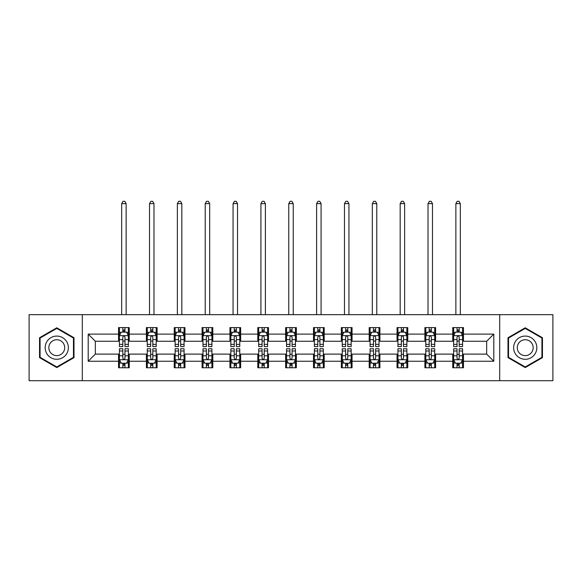 <?xml version="1.0" encoding="UTF-8"?>
<svg xmlns="http://www.w3.org/2000/svg" width="582" height="582" viewBox="0 0 582 582"><rect width="100%" height="100%" fill="white"/><g stroke="black" fill="none" stroke-linecap="round" stroke-linejoin="round"><path stroke-width="0.87" d="M499.698 380.708L552.9 380.708L552.9 314.658L499.698 314.658L499.698 380.708L82.302 380.708L82.302 314.658L29.1 314.658L29.1 380.708L82.302 380.708M499.698 314.658L82.302 314.658M463.461 334.112L463.461 327.601L452.745 327.601L452.745 334.112L435.605 334.112L435.605 327.601L424.896 327.601L424.896 334.112L407.756 334.112L407.756 327.601L397.048 327.601L397.048 334.112L379.908 334.112L379.908 327.601L369.192 327.601L369.192 334.112L352.059 334.112L352.059 327.601L341.343 327.601L341.343 334.112L324.203 334.112L324.203 327.601L313.494 327.601L313.494 334.112L296.354 334.112L296.354 327.601L285.646 327.601L285.646 334.112L268.506 334.112L268.506 327.601L257.797 327.601L257.797 334.112L240.657 334.112L240.657 327.601L229.941 327.601L229.941 334.112L212.808 334.112L212.808 327.601L202.092 327.601L202.092 334.112L184.952 334.112L184.952 327.601L174.244 327.601L174.244 334.112L157.104 334.112L157.104 327.601L146.395 327.601L146.395 334.112L129.255 334.112L129.255 327.601L118.539 327.601L118.539 334.112L88.195 334.112L88.195 361.247L95.332 354.111L118.539 354.111L118.539 367.766L129.255 367.766L129.255 354.111L146.395 354.111L146.395 367.766L157.104 367.766L157.104 354.111L174.244 354.111L174.244 367.766L184.952 367.766L184.952 354.111L202.092 354.111L202.092 367.766L212.808 367.766L212.808 354.111L229.941 354.111L229.941 367.766L240.657 367.766L240.657 354.111L257.797 354.111L257.797 367.766L268.506 367.766L268.506 354.111L285.646 354.111L285.646 367.766L296.354 367.766L296.354 354.111L313.494 354.111L313.494 367.766L324.203 367.766L324.203 354.111L341.343 354.111L341.343 367.766L352.059 367.766L352.059 354.111L369.192 354.111L369.192 367.766L379.908 367.766L379.908 354.111L397.048 354.111L397.048 367.766L407.756 367.766L407.756 354.111L424.896 354.111L424.896 367.766L435.605 367.766L435.605 354.111L452.745 354.111L452.745 367.766L463.461 367.766L463.461 354.111L486.668 354.111L486.668 341.256L463.461 341.256L463.461 334.112L493.805 334.112L493.805 361.247L463.461 361.247M452.745 361.247L435.605 361.247M424.896 361.247L407.756 361.247M397.048 361.247L379.908 361.247M369.192 361.247L352.059 361.247M341.343 361.247L324.203 361.247M313.494 361.247L296.354 361.247M285.646 361.247L268.506 361.247M257.797 361.247L240.657 361.247M229.941 361.247L212.808 361.247M202.092 361.247L184.952 361.247M174.244 361.247L157.104 361.247M146.395 361.247L129.255 361.247M118.539 361.247L88.195 361.247M452.745 334.112L452.745 341.256L435.605 341.256L435.605 334.112M424.896 334.112L424.896 341.256L407.756 341.256L407.756 334.112M397.048 334.112L397.048 341.256L379.908 341.256L379.908 334.112M369.192 334.112L369.192 341.256L352.059 341.256L352.059 334.112M341.343 334.112L341.343 341.256L324.203 341.256L324.203 334.112M313.494 334.112L313.494 341.256L296.354 341.256L296.354 334.112M285.646 334.112L285.646 341.256L268.506 341.256L268.506 334.112M257.797 334.112L257.797 341.256L240.657 341.256L240.657 334.112M229.941 334.112L229.941 341.256L212.808 341.256L212.808 334.112M202.092 334.112L202.092 341.256L184.952 341.256L184.952 334.112M174.244 334.112L174.244 341.256L157.104 341.256L157.104 334.112M146.395 334.112L146.395 341.256L129.255 341.256L129.255 334.112M118.539 334.112L118.539 341.256L95.332 341.256L88.195 334.112M95.332 341.256L95.332 354.111M493.805 361.247L486.668 354.111M486.668 341.256L493.805 334.112M118.539 332.06L119.434 332.06M122.824 332.06L124.97 332.06M128.36 332.06L129.255 332.06M118.539 341.074L119.434 341.074M122.824 341.074L124.97 341.074M128.36 341.074L129.255 341.074M118.539 354.285L119.434 354.285M122.824 354.285L124.97 354.285M128.36 354.285L129.255 354.285M118.539 363.306L119.434 363.306M122.824 363.306L124.97 363.306M128.36 363.306L129.255 363.306M146.395 354.285L147.282 354.285M150.68 354.285L152.819 354.285M156.209 354.285L157.104 354.285M146.395 363.306L147.282 363.306M150.68 363.306L152.819 363.306M156.209 363.306L157.104 363.306M146.395 332.06L147.282 332.06M150.68 332.06L152.819 332.06M156.209 332.06L157.104 332.06M146.395 341.074L147.282 341.074M150.68 341.074L152.819 341.074M156.209 341.074L157.104 341.074M174.244 354.285L175.138 354.285M178.529 354.285L180.667 354.285M184.065 354.285L184.952 354.285M174.244 363.306L175.138 363.306M178.529 363.306L180.667 363.306M184.065 363.306L184.952 363.306M174.244 332.06L175.138 332.06M178.529 332.06L180.667 332.06M184.065 332.06L184.952 332.06M174.244 341.074L175.138 341.074M178.529 341.074L180.667 341.074M184.065 341.074L184.952 341.074M202.092 354.285L202.987 354.285M206.377 354.285L208.523 354.285M211.913 354.285L212.808 354.285M202.092 363.306L202.987 363.306M206.377 363.306L208.523 363.306M211.913 363.306L212.808 363.306M202.092 332.06L202.987 332.06M206.377 332.06L208.523 332.06M211.913 332.06L212.808 332.06M202.092 341.074L202.987 341.074M206.377 341.074L208.523 341.074M211.913 341.074L212.808 341.074M229.941 354.285L230.836 354.285M234.226 354.285L236.372 354.285M239.762 354.285L240.657 354.285M229.941 363.306L230.836 363.306M234.226 363.306L236.372 363.306M239.762 363.306L240.657 363.306M229.941 332.06L230.836 332.06M234.226 332.06L236.372 332.06M239.762 332.06L240.657 332.06M229.941 341.074L230.836 341.074M234.226 341.074L236.372 341.074M239.762 341.074L240.657 341.074M257.797 354.285L258.684 354.285M262.082 354.285L264.221 354.285M267.611 354.285L268.506 354.285M257.797 363.306L258.684 363.306M262.082 363.306L264.221 363.306M267.611 363.306L268.506 363.306M257.797 332.06L258.684 332.06M262.082 332.06L264.221 332.06M267.611 332.06L268.506 332.06M257.797 341.074L258.684 341.074M262.082 341.074L264.221 341.074M267.611 341.074L268.506 341.074M285.646 354.285L286.54 354.285M289.931 354.285L292.069 354.285M295.46 354.285L296.354 354.285M285.646 363.306L286.54 363.306M289.931 363.306L292.069 363.306M295.46 363.306L296.354 363.306M285.646 332.06L286.54 332.06M289.931 332.06L292.069 332.06M295.46 332.06L296.354 332.06M285.646 341.074L286.54 341.074M289.931 341.074L292.069 341.074M295.46 341.074L296.354 341.074M313.494 354.285L314.389 354.285M317.779 354.285L319.918 354.285M323.316 354.285L324.203 354.285M313.494 363.306L314.389 363.306M317.779 363.306L319.918 363.306M323.316 363.306L324.203 363.306M313.494 332.06L314.389 332.06M317.779 332.06L319.918 332.06M323.316 332.06L324.203 332.06M313.494 341.074L314.389 341.074M317.779 341.074L319.918 341.074M323.316 341.074L324.203 341.074M341.343 354.285L342.238 354.285M345.628 354.285L347.774 354.285M351.164 354.285L352.059 354.285M341.343 363.306L342.238 363.306M345.628 363.306L347.774 363.306M351.164 363.306L352.059 363.306M341.343 332.06L342.238 332.06M345.628 332.06L347.774 332.06M351.164 332.06L352.059 332.06M341.343 341.074L342.238 341.074M345.628 341.074L347.774 341.074M351.164 341.074L352.059 341.074M369.192 354.285L370.087 354.285M373.477 354.285L375.623 354.285M379.013 354.285L379.908 354.285M369.192 363.306L370.087 363.306M373.477 363.306L375.623 363.306M379.013 363.306L379.908 363.306M369.192 332.06L370.087 332.06M373.477 332.06L375.623 332.06M379.013 332.06L379.908 332.06M369.192 341.074L370.087 341.074M373.477 341.074L375.623 341.074M379.013 341.074L379.908 341.074M397.048 354.285L397.935 354.285M401.333 354.285L403.472 354.285M406.862 354.285L407.756 354.285M397.048 363.306L397.935 363.306M401.333 363.306L403.472 363.306M406.862 363.306L407.756 363.306M397.048 332.06L397.935 332.06M401.333 332.06L403.472 332.06M406.862 332.06L407.756 332.06M397.048 341.074L397.935 341.074M401.333 341.074L403.472 341.074M406.862 341.074L407.756 341.074M424.896 354.285L425.791 354.285M429.181 354.285L431.32 354.285M434.718 354.285L435.605 354.285M424.896 363.306L425.791 363.306M429.181 363.306L431.32 363.306M434.718 363.306L435.605 363.306M424.896 332.06L425.791 332.06M429.181 332.06L431.32 332.06M434.718 332.06L435.605 332.06M424.896 341.074L425.791 341.074M429.181 341.074L431.32 341.074M434.718 341.074L435.605 341.074M452.745 354.285L453.64 354.285M457.03 354.285L459.176 354.285M462.566 354.285L463.461 354.285M452.745 363.306L453.64 363.306M457.03 363.306L459.176 363.306M462.566 363.306L463.461 363.306M452.745 332.06L453.64 332.06M457.03 332.06L459.176 332.06M462.566 332.06L463.461 332.06M452.745 341.074L453.64 341.074M457.03 341.074L459.176 341.074M462.566 341.074L463.461 341.074M56.774 367.577L74.001 357.632L74.001 337.735L56.774 327.79L39.547 337.735L39.547 357.632L56.774 367.577M542.453 337.735L525.226 327.79L507.999 337.735L507.999 357.632L525.226 367.577L542.453 357.632L542.453 337.735M124.97 329.921L122.824 329.921M128.36 344.377L124.97 344.377L124.97 346.61L128.36 346.61L128.36 335.719L126.578 332.147L121.223 332.147L119.434 335.719L119.434 346.61L122.824 346.61L122.824 344.377L119.434 344.377M119.434 335.719L119.434 327.601M128.36 335.719L128.36 327.601M122.824 332.147L122.824 327.601M124.97 327.601L124.97 332.147M124.97 344.377L124.97 337.058C124.257 335.683 123.544 335.683 122.824 337.058L122.824 344.377M126.127 314.658L126.127 203.613L121.667 203.613L121.667 314.658M121.667 203.613L123.006 201.292L124.788 201.292L126.127 203.613M122.824 365.445L124.97 365.445M119.434 350.99L122.824 350.99L122.824 348.756L119.434 348.756L119.434 359.647L121.223 363.212L126.578 363.212L128.36 359.647L128.36 348.756L124.97 348.756L124.97 350.99L128.36 350.99M128.36 359.647L128.36 367.766M119.434 359.647L119.434 367.766M124.97 363.212L124.97 367.766M122.824 367.766L122.824 363.212M122.824 350.99L122.824 358.308C123.537 359.683 124.257 359.683 124.97 358.308L124.97 350.99M66.821 353.485A11.604 11.604 0 0 0 62.572 337.633A11.604 11.604 0 0 0 46.72 341.881A11.604 11.604 0 0 0 50.969 357.734A11.604 11.604 0 0 0 66.821 353.485M63.649 351.652A7.944 7.944 0 0 0 60.746 340.805A7.944 7.944 0 0 0 49.892 343.707A7.944 7.944 0 0 0 52.802 354.562A7.944 7.944 0 0 0 63.649 351.652M40.078 357.319L40.078 338.047L56.774 328.408L73.463 338.047L73.463 357.319L56.774 366.958L40.078 357.319M525.226 336.076A11.604 11.604 0 0 0 513.622 347.68A11.604 11.604 0 0 0 525.226 359.29A11.604 11.604 0 0 0 536.83 347.68A11.604 11.604 0 0 0 525.226 336.076M525.226 339.735A7.944 7.944 0 0 0 517.282 347.68A7.944 7.944 0 0 0 525.226 355.624A7.944 7.944 0 0 0 533.17 347.68A7.944 7.944 0 0 0 525.226 339.735M541.922 357.319L525.226 366.958L508.537 357.319L508.537 338.047L525.226 328.408L541.922 338.047L541.922 357.319M152.819 329.921L150.68 329.921M156.209 344.377L152.819 344.377L152.819 346.61L156.209 346.61L156.209 335.719L154.426 332.147L149.072 332.147L147.282 335.719L147.282 346.61L150.68 346.61L150.68 344.377L147.282 344.377M147.282 335.719L147.282 327.601M156.209 335.719L156.209 327.601M150.68 332.147L150.68 327.601M152.819 327.601L152.819 332.147M152.819 344.377L152.819 337.058C152.106 335.683 151.393 335.683 150.68 337.058L150.68 344.377M153.983 314.658L153.983 203.613L149.516 203.613L149.516 314.658M149.516 203.613L150.854 201.292L152.644 201.292L153.983 203.613M180.667 329.921L178.529 329.921M184.065 344.377L180.667 344.377L180.667 346.61L184.065 346.61L184.065 335.719L182.275 332.147L176.921 332.147L175.138 335.719L175.138 346.61L178.529 346.61L178.529 344.377L175.138 344.377M175.138 335.719L175.138 327.601M184.065 335.719L184.065 327.601M178.529 332.147L178.529 327.601M180.667 327.601L180.667 332.147M180.667 344.377L180.667 337.058C179.954 335.683 179.241 335.683 178.529 337.058L178.529 344.377M181.831 314.658L181.831 203.613L177.365 203.613L177.365 314.658M177.365 203.613L178.703 201.292L180.493 201.292L181.831 203.613M150.68 365.445L152.819 365.445M147.282 350.99L150.68 350.99L150.68 348.756L147.282 348.756L147.282 359.647L149.072 363.212L154.426 363.212L156.209 359.647L156.209 348.756L152.819 348.756L152.819 350.99L156.209 350.99M156.209 359.647L156.209 367.766M147.282 359.647L147.282 367.766M152.819 363.212L152.819 367.766M150.68 367.766L150.68 363.212M150.68 350.99L150.68 358.308C151.393 359.683 152.106 359.683 152.819 358.308L152.819 350.99M178.529 365.445L180.667 365.445M175.138 350.99L178.529 350.99L178.529 348.756L175.138 348.756L175.138 359.647L176.921 363.212L182.275 363.212L184.065 359.647L184.065 348.756L180.667 348.756L180.667 350.99L184.065 350.99M184.065 359.647L184.065 367.766M175.138 359.647L175.138 367.766M180.667 363.212L180.667 367.766M178.529 367.766L178.529 363.212M178.529 350.99L178.529 358.308C179.241 359.683 179.954 359.683 180.667 358.308L180.667 350.99M208.523 329.921L206.377 329.921M211.913 344.377L208.523 344.377L208.523 346.61L211.913 346.61L211.913 335.719L210.124 332.147L204.769 332.147L202.987 335.719L202.987 346.61L206.377 346.61L206.377 344.377L202.987 344.377M202.987 335.719L202.987 327.601M211.913 335.719L211.913 327.601M206.377 332.147L206.377 327.601M208.523 327.601L208.523 332.147M208.523 344.377L208.523 337.058C207.81 335.683 207.09 335.683 206.377 337.058L206.377 344.377M209.68 314.658L209.68 203.613L205.22 203.613L205.22 314.658M205.22 203.613L206.559 201.292L208.341 201.292L209.68 203.613M236.372 329.921L234.226 329.921M239.762 344.377L236.372 344.377L236.372 346.61L239.762 346.61L239.762 335.719L237.98 332.147L232.618 332.147L230.836 335.719L230.836 346.61L234.226 346.61L234.226 344.377L230.836 344.377M230.836 335.719L230.836 327.601M239.762 335.719L239.762 327.601M234.226 332.147L234.226 327.601M236.372 327.601L236.372 332.147M236.372 344.377L236.372 337.058C235.659 335.683 234.946 335.683 234.226 337.058L234.226 344.377M237.529 314.658L237.529 203.613L233.069 203.613L233.069 314.658M233.069 203.613L234.408 201.292L236.19 201.292L237.529 203.613M264.221 329.921L262.082 329.921M267.611 344.377L264.221 344.377L264.221 346.61L267.611 346.61L267.611 335.719L265.829 332.147L260.474 332.147L258.684 335.719L258.684 346.61L262.082 346.61L262.082 344.377L258.684 344.377M258.684 335.719L258.684 327.601M267.611 335.719L267.611 327.601M262.082 332.147L262.082 327.601M264.221 327.601L264.221 332.147M264.221 344.377L264.221 337.058C263.508 335.683 262.795 335.683 262.082 337.058L262.082 344.377M265.385 314.658L265.385 203.613L260.918 203.613L260.918 314.658M260.918 203.613L262.256 201.292L264.039 201.292L265.385 203.613M206.377 365.445L208.523 365.445M202.987 350.99L206.377 350.99L206.377 348.756L202.987 348.756L202.987 359.647L204.769 363.212L210.124 363.212L211.913 359.647L211.913 348.756L208.523 348.756L208.523 350.99L211.913 350.99M211.913 359.647L211.913 367.766M202.987 359.647L202.987 367.766M208.523 363.212L208.523 367.766M206.377 367.766L206.377 363.212M206.377 350.99L206.377 358.308C207.09 359.683 207.803 359.683 208.523 358.308L208.523 350.99M234.226 365.445L236.372 365.445M230.836 350.99L234.226 350.99L234.226 348.756L230.836 348.756L230.836 359.647L232.618 363.212L237.98 363.212L239.762 359.647L239.762 348.756L236.372 348.756L236.372 350.99L239.762 350.99M239.762 359.647L239.762 367.766M230.836 359.647L230.836 367.766M236.372 363.212L236.372 367.766M234.226 367.766L234.226 363.212M234.226 350.99L234.226 358.308C234.939 359.683 235.659 359.683 236.372 358.308L236.372 350.99M262.082 365.445L264.221 365.445M258.684 350.99L262.082 350.99L262.082 348.756L258.684 348.756L258.684 359.647L260.474 363.212L265.829 363.212L267.611 359.647L267.611 348.756L264.221 348.756L264.221 350.99L267.611 350.99M267.611 359.647L267.611 367.766M258.684 359.647L258.684 367.766M264.221 363.212L264.221 367.766M262.082 367.766L262.082 363.212M262.082 350.99L262.082 358.308C262.795 359.683 263.508 359.683 264.221 358.308L264.221 350.99M292.069 329.921L289.931 329.921M295.46 344.377L292.069 344.377L292.069 346.61L295.46 346.61L295.46 335.719L293.677 332.147L288.323 332.147L286.54 335.719L286.54 346.61L289.931 346.61L289.931 344.377L286.54 344.377M286.54 335.719L286.54 327.601M295.46 335.719L295.46 327.601M289.931 332.147L289.931 327.601M292.069 327.601L292.069 332.147M292.069 344.377L292.069 337.058C291.356 335.683 290.644 335.683 289.931 337.058L289.931 344.377M293.233 314.658L293.233 203.613L288.767 203.613L288.767 314.658M288.767 203.613L290.105 201.292L291.895 201.292L293.233 203.613M289.931 365.445L292.069 365.445M286.54 350.99L289.931 350.99L289.931 348.756L286.54 348.756L286.54 359.647L288.323 363.212L293.677 363.212L295.46 359.647L295.46 348.756L292.069 348.756L292.069 350.99L295.46 350.99M295.46 359.647L295.46 367.766M286.54 359.647L286.54 367.766M292.069 363.212L292.069 367.766M289.931 367.766L289.931 363.212M289.931 350.99L289.931 358.308C290.644 359.683 291.356 359.683 292.069 358.308L292.069 350.99M319.918 329.921L317.779 329.921M323.316 344.377L319.918 344.377L319.918 346.61L323.316 346.61L323.316 335.719L321.526 332.147L316.172 332.147L314.389 335.719L314.389 346.61L317.779 346.61L317.779 344.377L314.389 344.377M314.389 335.719L314.389 327.601M323.316 335.719L323.316 327.601M317.779 332.147L317.779 327.601M319.918 327.601L319.918 332.147M319.918 344.377L319.918 337.058C319.205 335.683 318.492 335.683 317.779 337.058L317.779 344.377M321.082 314.658L321.082 203.613L316.615 203.613L316.615 314.658M316.615 203.613L317.961 201.292L319.744 201.292L321.082 203.613M317.779 365.445L319.918 365.445M314.389 350.99L317.779 350.99L317.779 348.756L314.389 348.756L314.389 359.647L316.172 363.212L321.526 363.212L323.316 359.647L323.316 348.756L319.918 348.756L319.918 350.99L323.316 350.99M323.316 359.647L323.316 367.766M314.389 359.647L314.389 367.766M319.918 363.212L319.918 367.766M317.779 367.766L317.779 363.212M317.779 350.99L317.779 358.308C318.492 359.683 319.205 359.683 319.918 358.308L319.918 350.99M347.774 329.921L345.628 329.921M351.164 344.377L347.774 344.377L347.774 346.61L351.164 346.61L351.164 335.719L349.382 332.147L344.02 332.147L342.238 335.719L342.238 346.61L345.628 346.61L345.628 344.377L342.238 344.377M342.238 335.719L342.238 327.601M351.164 335.719L351.164 327.601M345.628 332.147L345.628 327.601M347.774 327.601L347.774 332.147M347.774 344.377L347.774 337.058C347.061 335.683 346.341 335.683 345.628 337.058L345.628 344.377M348.931 314.658L348.931 203.613L344.471 203.613L344.471 314.658M344.471 203.613L345.81 201.292L347.592 201.292L348.931 203.613M345.628 365.445L347.774 365.445M342.238 350.99L345.628 350.99L345.628 348.756L342.238 348.756L342.238 359.647L344.02 363.212L349.382 363.212L351.164 359.647L351.164 348.756L347.774 348.756L347.774 350.99L351.164 350.99M351.164 359.647L351.164 367.766M342.238 359.647L342.238 367.766M347.774 363.212L347.774 367.766M345.628 367.766L345.628 363.212M345.628 350.99L345.628 358.308C346.341 359.683 347.054 359.683 347.774 358.308L347.774 350.99M375.623 329.921L373.477 329.921M379.013 344.377L375.623 344.377L375.623 346.61L379.013 346.61L379.013 335.719L377.231 332.147L371.876 332.147L370.087 335.719L370.087 346.61L373.477 346.61L373.477 344.377L370.087 344.377M370.087 335.719L370.087 327.601M379.013 335.719L379.013 327.601M373.477 332.147L373.477 327.601M375.623 327.601L375.623 332.147M375.623 344.377L375.623 337.058C374.91 335.683 374.197 335.683 373.477 337.058L373.477 344.377M376.78 314.658L376.78 203.613L372.32 203.613L372.32 314.658M372.32 203.613L373.659 201.292L375.441 201.292L376.78 203.613M373.477 365.445L375.623 365.445M370.087 350.99L373.477 350.99L373.477 348.756L370.087 348.756L370.087 359.647L371.876 363.212L377.231 363.212L379.013 359.647L379.013 348.756L375.623 348.756L375.623 350.99L379.013 350.99M379.013 359.647L379.013 367.766M370.087 359.647L370.087 367.766M375.623 363.212L375.623 367.766M373.477 367.766L373.477 363.212M373.477 350.99L373.477 358.308C374.19 359.683 374.91 359.683 375.623 358.308L375.623 350.99M403.472 329.921L401.333 329.921M406.862 344.377L403.472 344.377L403.472 346.61L406.862 346.61L406.862 335.719L405.079 332.147L399.725 332.147L397.935 335.719L397.935 346.61L401.333 346.61L401.333 344.377L397.935 344.377M397.935 335.719L397.935 327.601M406.862 335.719L406.862 327.601M401.333 332.147L401.333 327.601M403.472 327.601L403.472 332.147M403.472 344.377L403.472 337.058C402.759 335.683 402.046 335.683 401.333 337.058L401.333 344.377M404.636 314.658L404.636 203.613L400.169 203.613L400.169 314.658M400.169 203.613L401.507 201.292L403.297 201.292L404.636 203.613M401.333 365.445L403.472 365.445M397.935 350.99L401.333 350.99L401.333 348.756L397.935 348.756L397.935 359.647L399.725 363.212L405.079 363.212L406.862 359.647L406.862 348.756L403.472 348.756L403.472 350.99L406.862 350.99M406.862 359.647L406.862 367.766M397.935 359.647L397.935 367.766M403.472 363.212L403.472 367.766M401.333 367.766L401.333 363.212M401.333 350.99L401.333 358.308C402.046 359.683 402.759 359.683 403.472 358.308L403.472 350.99M431.32 329.921L429.181 329.921M434.718 344.377L431.32 344.377L431.32 346.61L434.718 346.61L434.718 335.719L432.928 332.147L427.574 332.147L425.791 335.719L425.791 346.61L429.181 346.61L429.181 344.377L425.791 344.377M425.791 335.719L425.791 327.601M434.718 335.719L434.718 327.601M429.181 332.147L429.181 327.601M431.32 327.601L431.32 332.147M431.32 344.377L431.32 337.058C430.607 335.683 429.894 335.683 429.181 337.058L429.181 344.377M432.484 314.658L432.484 203.613L428.017 203.613L428.017 314.658M428.017 203.613L429.356 201.292L431.146 201.292L432.484 203.613M429.181 365.445L431.32 365.445M425.791 350.99L429.181 350.99L429.181 348.756L425.791 348.756L425.791 359.647L427.574 363.212L432.928 363.212L434.718 359.647L434.718 348.756L431.32 348.756L431.32 350.99L434.718 350.99M434.718 359.647L434.718 367.766M425.791 359.647L425.791 367.766M431.32 363.212L431.32 367.766M429.181 367.766L429.181 363.212M429.181 350.99L429.181 358.308C429.894 359.683 430.607 359.683 431.32 358.308L431.32 350.99M459.176 329.921L457.03 329.921M462.566 344.377L459.176 344.377L459.176 346.61L462.566 346.61L462.566 335.719L460.777 332.147L455.422 332.147L453.64 335.719L453.64 346.61L457.03 346.61L457.03 344.377L453.64 344.377M453.64 335.719L453.64 327.601M462.566 335.719L462.566 327.601M457.03 332.147L457.03 327.601M459.176 327.601L459.176 332.147M459.176 344.377L459.176 337.058C458.463 335.683 457.743 335.683 457.03 337.058L457.03 344.377M460.333 314.658L460.333 203.613L455.873 203.613L455.873 314.658M455.873 203.613L457.212 201.292L458.994 201.292L460.333 203.613M457.03 365.445L459.176 365.445M453.64 350.99L457.03 350.99L457.03 348.756L453.64 348.756L453.64 359.647L455.422 363.212L460.777 363.212L462.566 359.647L462.566 348.756L459.176 348.756L459.176 350.99L462.566 350.99M462.566 359.647L462.566 367.766M453.64 359.647L453.64 367.766M459.176 363.212L459.176 367.766M457.03 367.766L457.03 363.212M457.03 350.99L457.03 358.308C457.743 359.683 458.456 359.683 459.176 358.308L459.176 350.99M128.316 335.632L119.477 335.632M119.434 332.366L121.114 332.366M126.68 332.366L128.36 332.366M122.824 339.59L119.434 339.59M128.36 339.59L124.97 339.59M124.97 331.056L122.824 331.056M119.477 359.734L128.316 359.734M128.36 363.001L126.68 363.001M121.114 363.001L119.434 363.001M124.97 355.777L128.36 355.777M119.434 355.777L122.824 355.777M122.824 364.31L124.97 364.31M156.165 335.632L147.333 335.632M147.282 332.366L148.963 332.366M154.536 332.366L156.209 332.366M150.68 339.59L147.282 339.59M156.209 339.59L152.819 339.59M152.819 331.056L150.68 331.056M184.014 335.632L175.182 335.632M175.138 332.366L176.812 332.366M182.384 332.366L184.065 332.366M178.529 339.59L175.138 339.59M184.065 339.59L180.667 339.59M180.667 331.056L178.529 331.056M147.333 359.734L156.165 359.734M156.209 363.001L154.536 363.001M148.963 363.001L147.282 363.001M152.819 355.777L156.209 355.777M147.282 355.777L150.68 355.777M150.68 364.31L152.819 364.31M175.182 359.734L184.014 359.734M184.065 363.001L182.384 363.001M176.812 363.001L175.138 363.001M180.667 355.777L184.065 355.777M175.138 355.777L178.529 355.777M178.529 364.31L180.667 364.31M211.87 335.632L203.031 335.632M202.987 332.366L204.668 332.366M210.233 332.366L211.913 332.366M206.377 339.59L202.987 339.59M211.913 339.59L208.523 339.59M208.523 331.056L206.377 331.056M239.719 335.632L230.879 335.632M230.836 332.366L232.516 332.366M238.082 332.366L239.762 332.366M234.226 339.59L230.836 339.59M239.762 339.59L236.372 339.59M236.372 331.056L234.226 331.056M267.567 335.632L258.728 335.632M258.684 332.366L260.365 332.366M265.938 332.366L267.611 332.366M262.082 339.59L258.684 339.59M267.611 339.59L264.221 339.59M264.221 331.056L262.082 331.056M203.031 359.734L211.87 359.734M211.913 363.001L210.233 363.001M204.668 363.001L202.987 363.001M208.523 355.777L211.913 355.777M202.987 355.777L206.377 355.777M206.377 364.31L208.523 364.31M230.879 359.734L239.719 359.734M239.762 363.001L238.082 363.001M232.516 363.001L230.836 363.001M236.372 355.777L239.762 355.777M230.836 355.777L234.226 355.777M234.226 364.31L236.372 364.31M258.728 359.734L267.567 359.734M267.611 363.001L265.938 363.001M260.365 363.001L258.684 363.001M264.221 355.777L267.611 355.777M258.684 355.777L262.082 355.777M262.082 364.31L264.221 364.31M295.416 335.632L286.584 335.632M286.54 332.366L288.214 332.366M293.786 332.366L295.46 332.366M289.931 339.59L286.54 339.59M295.46 339.59L292.069 339.59M292.069 331.056L289.931 331.056M286.584 359.734L295.416 359.734M295.46 363.001L293.786 363.001M288.214 363.001L286.54 363.001M292.069 355.777L295.46 355.777M286.54 355.777L289.931 355.777M289.931 364.31L292.069 364.31M323.272 335.632L314.433 335.632M314.389 332.366L316.062 332.366M321.635 332.366L323.316 332.366M317.779 339.59L314.389 339.59M323.316 339.59L319.918 339.59M319.918 331.056L317.779 331.056M314.433 359.734L323.272 359.734M323.316 363.001L321.635 363.001M316.062 363.001L314.389 363.001M319.918 355.777L323.316 355.777M314.389 355.777L317.779 355.777M317.779 364.31L319.918 364.31M351.121 335.632L342.281 335.632M342.238 332.366L343.918 332.366M349.484 332.366L351.164 332.366M345.628 339.59L342.238 339.59M351.164 339.59L347.774 339.59M347.774 331.056L345.628 331.056M342.281 359.734L351.121 359.734M351.164 363.001L349.484 363.001M343.918 363.001L342.238 363.001M347.774 355.777L351.164 355.777M342.238 355.777L345.628 355.777M345.628 364.31L347.774 364.31M378.969 335.632L370.13 335.632M370.087 332.366L371.767 332.366M377.332 332.366L379.013 332.366M373.477 339.59L370.087 339.59M379.013 339.59L375.623 339.59M375.623 331.056L373.477 331.056M370.13 359.734L378.969 359.734M379.013 363.001L377.332 363.001M371.767 363.001L370.087 363.001M375.623 355.777L379.013 355.777M370.087 355.777L373.477 355.777M373.477 364.31L375.623 364.31M406.818 335.632L397.986 335.632M397.935 332.366L399.616 332.366M405.188 332.366L406.862 332.366M401.333 339.59L397.935 339.59M406.862 339.59L403.472 339.59M403.472 331.056L401.333 331.056M397.986 359.734L406.818 359.734M406.862 363.001L405.188 363.001M399.616 363.001L397.935 363.001M403.472 355.777L406.862 355.777M397.935 355.777L401.333 355.777M401.333 364.31L403.472 364.31M434.667 335.632L425.835 335.632M425.791 332.366L427.464 332.366M433.037 332.366L434.718 332.366M429.181 339.59L425.791 339.59M434.718 339.59L431.32 339.59M431.32 331.056L429.181 331.056M425.835 359.734L434.667 359.734M434.718 363.001L433.037 363.001M427.464 363.001L425.791 363.001M431.32 355.777L434.718 355.777M425.791 355.777L429.181 355.777M429.181 364.31L431.32 364.31M462.523 335.632L453.684 335.632M453.64 332.366L455.32 332.366M460.886 332.366L462.566 332.366M457.03 339.59L453.64 339.59M462.566 339.59L459.176 339.59M459.176 331.056L457.03 331.056M453.684 359.734L462.523 359.734M462.566 363.001L460.886 363.001M455.32 363.001L453.64 363.001M459.176 355.777L462.566 355.777M453.64 355.777L457.03 355.777M457.03 364.31L459.176 364.31"/></g></svg>
